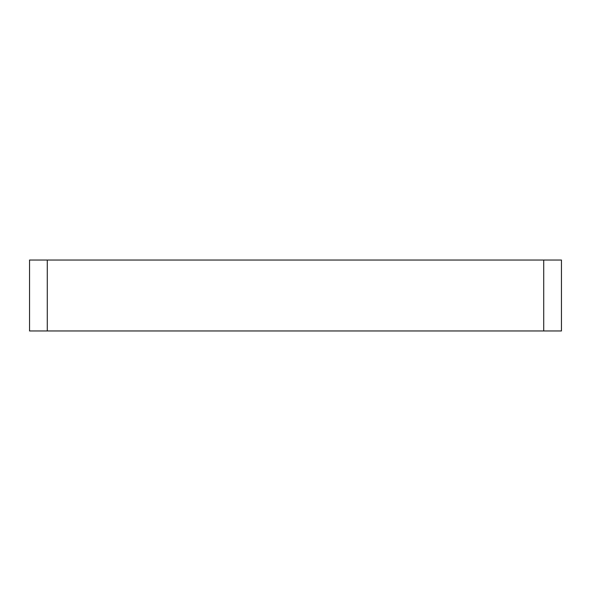 <?xml version="1.0" encoding="UTF-8"?>
<svg xmlns="http://www.w3.org/2000/svg" width="591" height="591" viewBox="0 0 591 591"><rect width="100%" height="100%" fill="white"/><g stroke="black" fill="none" stroke-linecap="round" stroke-linejoin="round"><path stroke-width="0.89" d="M543.72 330.96L561.45 330.96L561.45 260.04L543.72 260.04L543.72 330.96L29.55 330.96L47.28 330.96L47.28 260.04L29.55 260.04L29.55 330.96L29.55 260.04M47.28 260.04L543.72 260.04"/></g></svg>
